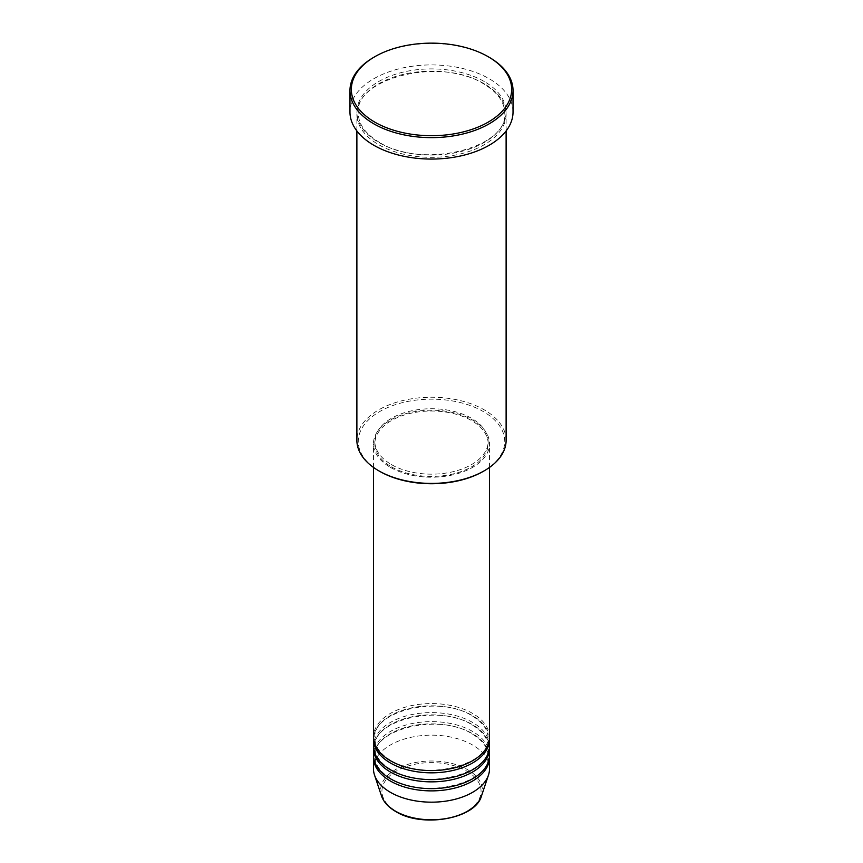 <?xml version="1.0" encoding="UTF-8"?>
<svg xmlns="http://www.w3.org/2000/svg" width="863" height="863" viewBox="0 0 863 863"><rect width="100%" height="100%" fill="white"/><g stroke="black" fill="none" stroke-linecap="round" stroke-linejoin="round"><path stroke-width="0.65" stroke-dasharray="4.32 3.24" d="M489.537 737.067A58.037 33.506 0 0 0 472.536 713.377A58.037 33.506 0 0 0 409.289 706.117A58.037 33.506 0 0 0 373.463 737.067M489.504 738.199A58.037 33.506 0 0 0 472.536 715.632A58.037 33.506 0 0 0 410.195 708.156A58.037 33.506 0 0 0 373.496 738.199M489.537 746.096A58.037 33.506 0 0 0 472.536 722.407A58.037 33.506 0 0 0 409.289 715.136A58.037 33.506 0 0 0 373.463 746.096M489.504 747.229A58.037 33.506 0 0 0 472.536 724.661A58.037 33.506 0 0 0 410.195 717.185A58.037 33.506 0 0 0 373.496 747.229M489.537 755.125A58.037 33.506 0 0 0 472.536 731.425A58.037 33.506 0 0 0 409.289 724.165A58.037 33.506 0 0 0 373.463 755.125M489.504 756.247A58.037 33.506 0 0 0 472.536 733.69A58.037 33.506 0 0 0 410.195 726.215A58.037 33.506 0 0 0 373.496 756.247M379.709 471.349A73.236 42.287 180 0 1 379.709 411.554A73.236 42.287 180 0 1 483.291 411.554A73.236 42.287 180 0 1 483.291 471.349M506.117 440.324A74.617 43.085 0 0 0 484.262 409.86A74.617 43.085 0 0 0 402.945 400.518A74.617 43.085 0 0 0 356.883 440.324M484.262 83.787A74.617 43.085 0 0 0 402.945 74.445A74.617 43.085 0 0 0 356.883 114.25A74.617 43.085 0 0 0 378.738 144.714A74.617 43.085 0 0 0 460.055 154.046A74.617 43.085 0 0 0 506.117 114.25A74.617 43.085 0 0 0 484.262 83.787M390.464 467.401A58.037 33.506 0 0 0 453.711 474.672A58.037 33.506 0 0 0 489.537 443.711A58.037 33.506 0 0 0 472.536 420.022A58.037 33.506 0 0 0 409.289 412.751A58.037 33.506 0 0 0 373.463 443.711A58.037 33.506 0 0 0 390.464 467.401M391.435 466.84A56.656 32.708 0 0 0 453.183 473.927A56.656 32.708 0 0 0 488.156 443.711A56.656 32.708 0 0 0 471.565 420.583A56.656 32.708 0 0 0 409.817 413.496A56.656 32.708 0 0 0 374.844 443.711A56.656 32.708 0 0 0 391.435 466.84M391.435 464.585A56.656 32.708 0 0 0 453.183 471.673A56.656 32.708 0 0 0 488.156 441.457A56.656 32.708 0 0 0 471.565 418.328A56.656 32.708 0 0 0 409.817 411.23A56.656 32.708 0 0 0 374.844 441.457A56.656 32.708 0 0 0 391.435 464.585M513.032 111.985A81.532 47.077 0 0 0 489.148 78.706A81.532 47.077 0 0 0 400.303 68.501A81.532 47.077 0 0 0 349.968 111.985M489.537 768.663A58.037 33.506 0 0 0 472.536 744.974A58.037 33.506 0 0 0 409.289 737.703A58.037 33.506 0 0 0 373.463 768.663M373.852 57.271A81.532 47.077 180 0 1 489.148 57.271M466.549 770.993A49.569 28.619 180 0 1 466.549 811.468A49.569 28.619 180 0 1 396.451 811.468A49.569 28.619 180 0 1 396.451 770.993A49.569 28.619 180 0 1 466.549 770.993M481.489 795.966A50.906 29.396 0 0 0 467.498 769.613A50.906 29.396 0 0 0 407.627 764.435A50.906 29.396 0 0 0 381.511 795.966M484.262 81.521A74.617 43.085 0 0 0 378.738 81.521A74.617 43.085 0 0 0 378.738 142.449A74.617 43.085 0 0 0 484.262 142.449A74.617 43.085 0 0 0 484.262 81.521M391.155 760.691C380.41 754.24 374.984 746.743 374.844 738.199C371.726 711.274 439.31 694.564 471.845 715.697C482.59 722.158 488.016 729.656 488.156 738.199C491.274 765.125 423.69 781.835 391.155 760.691M391.155 769.72C380.41 763.27 374.984 755.772 374.844 747.229C371.726 720.292 439.31 703.593 471.845 724.726C482.59 731.177 488.016 738.674 488.156 747.229C491.274 774.154 423.69 790.864 391.155 769.72M391.155 778.75C380.41 772.299 374.984 764.801 374.844 756.247C371.726 729.321 439.31 712.611 471.845 733.755C482.59 740.206 488.016 747.703 488.156 756.247C491.274 783.183 423.69 799.893 391.155 778.75M379.429 142.384C365.524 134.045 358.469 124.294 358.264 113.118C354.391 77.983 441.543 56.613 483.571 83.851C497.476 92.19 504.531 101.942 504.736 113.118C508.609 148.253 421.457 169.623 379.429 142.384M489.537 467.401L489.537 443.711M488.156 443.711L488.156 441.457M506.117 130.949L506.117 114.25M356.883 130.949L356.883 114.25M374.844 443.711L374.844 441.457M373.463 467.401L373.463 443.711"/><path stroke-width="1.29" d="M373.463 467.401L373.463 737.067A58.037 33.506 0 0 0 390.464 760.767A58.037 33.506 0 0 0 453.711 768.027A58.037 33.506 0 0 0 489.537 737.067L489.537 467.401M373.496 738.199A58.037 33.506 0 0 0 373.463 739.332A58.037 33.506 0 0 0 390.464 763.021A58.037 33.506 0 0 0 453.711 770.281A58.037 33.506 0 0 0 489.537 739.332A58.037 33.506 0 0 0 489.504 738.199M373.463 739.332L373.463 746.096A58.037 33.506 0 0 0 390.464 769.796A58.037 33.506 0 0 0 453.711 777.056A58.037 33.506 0 0 0 489.537 746.096L489.537 739.332M373.496 747.229A58.037 33.506 0 0 0 373.463 748.35A58.037 33.506 0 0 0 390.464 772.051A58.037 33.506 0 0 0 453.711 779.311A58.037 33.506 0 0 0 489.537 748.35A58.037 33.506 0 0 0 489.504 747.229M373.463 748.35L373.463 755.125A58.037 33.506 0 0 0 390.464 778.814A58.037 33.506 0 0 0 453.711 786.085A58.037 33.506 0 0 0 489.537 755.125L489.537 748.35M373.496 756.247A58.037 33.506 0 0 0 373.463 757.38A58.037 33.506 0 0 0 390.464 781.069A58.037 33.506 0 0 0 453.711 788.34A58.037 33.506 0 0 0 489.537 757.38A58.037 33.506 0 0 0 489.504 756.247M484.262 470.788L483.291 471.349A73.236 42.287 180 0 1 379.709 471.349L378.738 470.788A74.617 43.085 0 0 0 484.262 470.788A74.617 43.085 0 0 0 506.117 440.324L506.117 130.949M374.822 122.147A80.151 46.278 0 0 0 488.178 122.147A80.151 46.278 0 0 0 488.178 56.699L489.148 57.271A81.532 47.077 180 0 1 513.032 90.55A81.532 47.077 180 0 1 462.697 134.045A81.532 47.077 180 0 1 373.852 123.841A81.532 47.077 180 0 1 349.968 90.55A81.532 47.077 180 0 1 373.852 57.271L374.822 56.699A80.151 46.278 0 0 0 374.822 122.147M349.968 90.55L349.968 111.985A81.532 47.077 0 0 0 373.852 145.275A81.532 47.077 0 0 0 462.697 155.48A81.532 47.077 0 0 0 513.032 111.985L513.032 90.55M373.463 757.38L373.463 768.663A58.037 33.506 0 0 0 374.51 775.017A58.037 33.506 0 0 0 390.464 792.353A58.037 33.506 0 0 0 448.512 800.702A58.037 33.506 0 0 0 488.49 775.017A58.037 33.506 0 0 0 489.537 768.663L489.537 757.38M489.148 57.271L488.178 56.699A80.151 46.278 0 0 0 374.822 56.699M356.883 130.949L356.883 440.324A74.617 43.085 0 0 0 378.738 470.788L379.709 471.349M395.502 811.177A50.906 29.396 0 0 0 446.419 818.491A50.906 29.396 0 0 0 481.489 795.966C475.502 818.965 422.158 828.167 395.75 811.533C388.404 807.261 383.657 802.072 381.511 795.966A50.906 29.396 0 0 0 395.502 811.177M481.489 795.966L488.49 775.017M381.511 795.966L374.51 775.017"/></g></svg>
